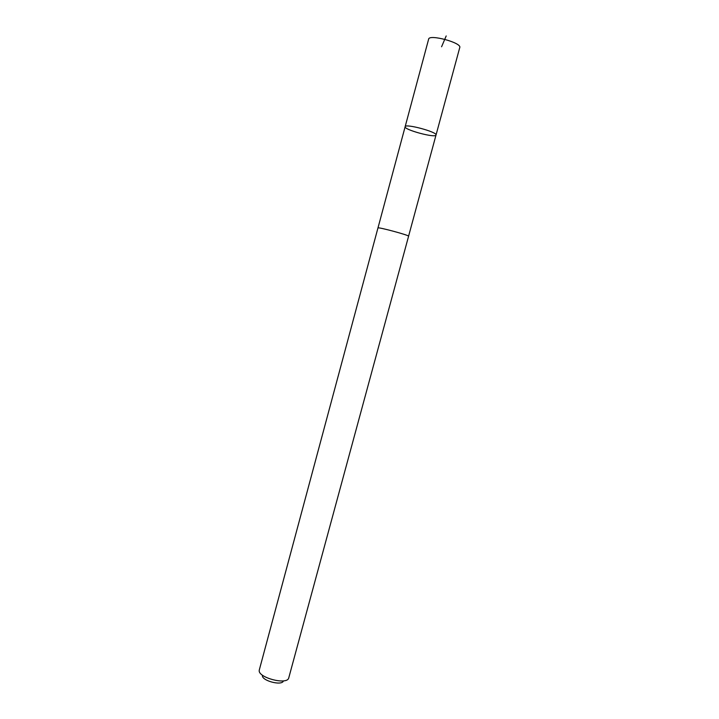 <?xml version="1.0" encoding="UTF-8"?>
<svg xmlns="http://www.w3.org/2000/svg" width="719" height="719" viewBox="0 0 719 719"><rect width="100%" height="100%" fill="white"/><g stroke="black" fill="none" stroke-linecap="round" stroke-linejoin="round"><path stroke-width="1.08" d="M377.978 227.923L405.139 126.706C405.13 123.308 437.736 132.098 436.02 135.037C435.642 138.345 403.656 129.699 405.139 126.706C405.13 123.308 437.736 132.098 436.02 135.037L459.765 47.526C461.984 42.763 429.117 33.901 428.641 39.123L428.623 39.212M259.316 669.901L259.235 670.369C257.869 677.496 286.243 685.153 288.643 678.305L408.59 236.227C409.731 235.365 377.394 226.647 377.951 227.968L259.352 669.766M283.322 681.136C281.533 686.016 261.5 680.614 262.417 675.492M446.193 35.95L441.583 46.771M405.139 126.706L428.641 39.123M408.581 236.183L436.02 135.037"/></g></svg>
